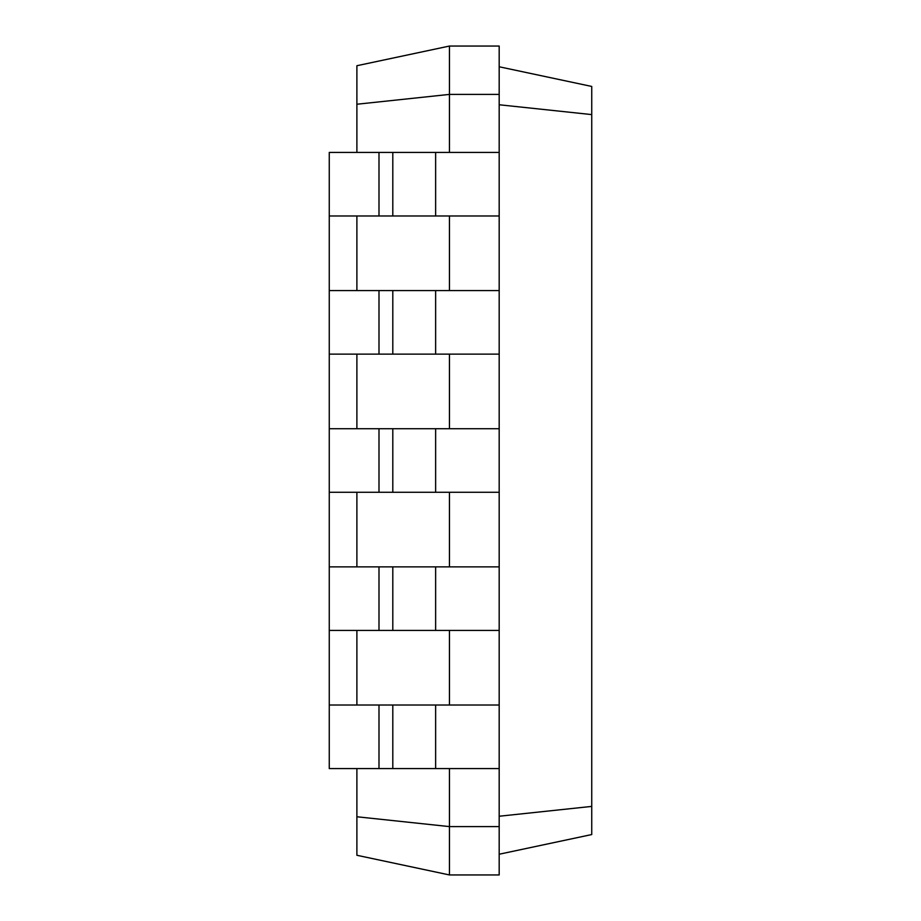 <?xml version="1.0" encoding="UTF-8"?>
<svg xmlns="http://www.w3.org/2000/svg" width="921" height="921" viewBox="0 0 921 921"><rect width="100%" height="100%" fill="white"/><g stroke="black" fill="none" stroke-linecap="round" stroke-linejoin="round"><path stroke-width="1.38" d="M449.448 768.575L449.448 874.95L356.888 855.275L356.888 816.766L449.448 826.598L499.182 826.598L499.182 768.575L329.258 768.575L329.258 630.425L499.182 630.425L499.182 46.05L449.448 46.05L356.888 65.725L356.888 104.234L449.448 94.403L449.448 46.05M329.258 630.425L329.258 492.275L499.182 492.275M329.258 492.275L329.258 354.125L499.182 354.125M329.258 354.125L329.258 215.975L499.182 215.975M356.888 816.766L356.888 768.575M356.888 705.026L356.888 630.425M356.888 566.875L356.888 492.275M356.888 428.726L356.888 354.125M356.888 290.576L356.888 215.975M356.888 152.426L356.888 104.234M449.448 152.426L449.448 94.403L499.182 94.403M449.448 290.576L449.448 215.975M449.448 428.726L449.448 354.125M449.448 566.875L449.448 492.275M449.448 705.026L449.448 630.425M449.448 874.95L499.182 874.95L499.182 826.598M329.258 705.026L499.182 705.026L499.182 630.425M329.258 215.975L329.258 152.426L499.182 152.426M329.258 290.576L499.182 290.576M329.258 566.875L499.182 566.875M329.258 428.726L499.182 428.726M499.182 854.228L591.743 834.553L591.743 86.447L499.182 66.773M499.182 816.236L591.743 806.405M499.182 104.764L591.743 114.595M499.182 768.575L499.182 705.026M378.992 768.575L378.992 705.026M378.992 215.975L378.992 152.426M378.992 630.425L378.992 566.875M378.992 354.125L378.992 290.576M378.992 492.275L378.992 428.726M435.633 768.575L435.633 705.026M392.807 768.575L392.807 705.026M435.633 215.975L435.633 152.426M392.807 215.975L392.807 152.426M435.633 630.425L435.633 566.875M392.807 630.425L392.807 566.875M435.633 354.125L435.633 290.576M392.807 354.125L392.807 290.576M435.633 492.275L435.633 428.726M392.807 492.275L392.807 428.726"/></g></svg>
